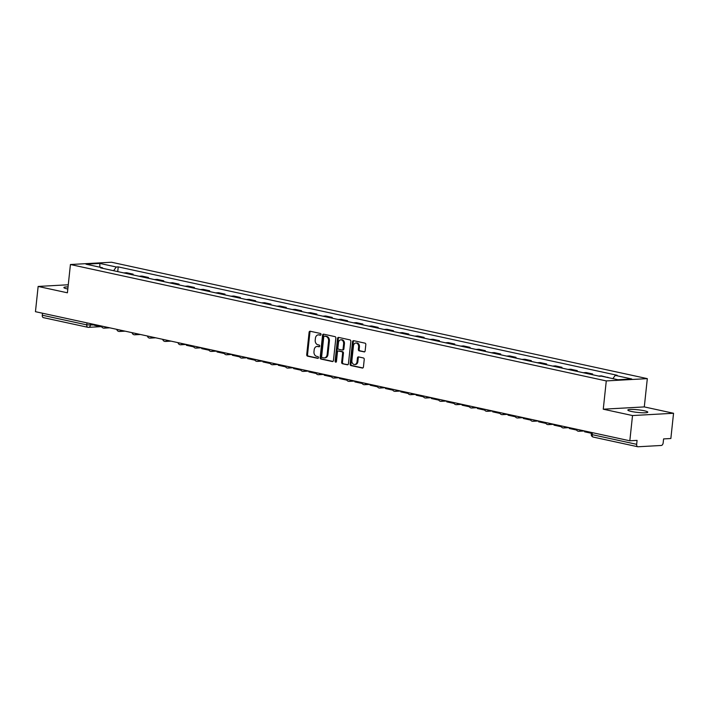 <?xml version="1.0" encoding="UTF-8"?>
<svg xmlns="http://www.w3.org/2000/svg" width="709" height="709" viewBox="0 0 709 709"><rect width="100%" height="100%" fill="white"/><g stroke="black" fill="none" stroke-linecap="round" stroke-linejoin="round"><path stroke-width="1.06" d="M321.026 334.488A0.886 0.682 -93.2 0 0 320.441 333.469L310.205 331.245A1.267 0.975 -93.2 0 0 309.106 332.282L306.713 354.686A1.267 0.975 -93.2 0 0 307.546 356.148L317.783 358.364A0.886 0.682 -93.2 0 0 317.969 356.627L316.639 356.335A4.041 3.111 -93.2 0 1 313.981 351.682L314.184 349.821A4.041 3.111 -93.2 0 1 317.047 346.453A4.041 3.111 -93.2 0 1 317.694 346.506L319.015 346.79A0.886 0.682 -93.2 0 0 319.201 345.053L317.88 344.76A4.041 3.111 -93.2 0 1 315.221 340.107L315.425 338.237A4.041 3.111 -93.2 0 1 318.279 334.878A4.041 3.111 -93.2 0 1 318.935 334.932L320.255 335.215A0.886 0.682 -93.2 0 0 321.026 334.488M644.215 410.75A10.032 1.329 6.1 0 0 633.651 409.456A10.032 1.329 6.1 0 0 627.837 410.041A10.032 1.329 6.1 0 0 631.418 411.468A10.032 1.329 6.1 0 0 641.982 412.762A10.032 1.329 6.1 0 0 647.796 412.177A10.032 1.329 6.1 0 0 644.215 410.75M68.037 286.906A10.032 1.329 6.1 0 0 63.899 287.544A10.032 1.329 6.1 0 0 67.479 288.962A10.032 1.329 6.1 0 0 67.807 289.033M364.054 351.921A1.267 0.975 -93.2 0 0 365.144 350.893L365.817 344.601A1.267 0.975 -93.2 0 0 364.984 343.147L353.614 340.683A1.267 0.975 -93.2 0 0 352.524 341.711L350.122 364.125A1.267 0.975 -93.2 0 0 350.955 365.578L362.326 368.042A1.267 0.975 -93.2 0 0 363.425 367.005L364.24 359.419A1.267 0.975 -93.2 0 0 363.407 357.965L358.541 356.902A1.267 0.975 -93.2 0 0 357.442 357.939L357.044 361.705A3.377 2.597 -93.2 0 1 354.651 364.523A3.377 2.597 -93.2 0 1 351.886 360.589L353.463 345.832A3.377 2.597 -93.2 0 1 355.847 343.023A3.377 2.597 -93.2 0 1 358.612 346.958L358.355 349.413A1.267 0.975 -93.2 0 0 359.179 350.866L364.453 351.903M606.284 380.919L603.262 409.199L632.517 415.554L629.822 440.794L35.45 311.685L38.144 286.445L67.408 292.799L70.43 264.519L606.284 380.919L647.317 378.633L111.464 262.233L70.43 264.519M335.844 338.096A1.267 0.975 -93.2 0 0 335.02 336.642L323.65 334.169A1.267 0.975 -93.2 0 0 322.551 335.206L320.158 357.611A1.267 0.975 -93.2 0 0 320.982 359.064L332.361 361.537A1.267 0.975 -93.2 0 0 333.452 360.5L335.844 338.096M338.627 337.422L350.007 339.895A1.267 0.975 -93.2 0 1 350.831 341.348L348.438 363.752A1.267 0.975 -93.2 0 1 347.339 364.789L342.474 363.735A1.267 0.975 -93.2 0 1 341.649 362.281L342.615 353.188A1.267 0.975 -93.2 0 0 341.782 351.735L338.556 351.035A1.267 0.975 -93.2 0 0 337.457 352.072L336.447 361.528A0.886 0.682 -93.2 0 1 335.1 361.236L337.537 338.459A1.267 0.975 -93.2 0 1 338.627 337.422M632.517 415.554L673.55 413.267L670.856 438.508L663.589 438.915L663.172 442.841A2.57 1.604 102.3 0 1 661.258 445.474L638.029 446.767A2.57 1.604 102.3 0 1 637.754 446.741L593.282 437.081A2.57 1.604 -77.7 0 1 592.183 434.661L636.664 444.321A2.57 1.604 102.3 0 0 637.754 446.741M673.55 413.267L644.295 406.913L647.317 378.633M629.822 440.794L637.081 440.386L636.664 444.321M43.666 317.65A2.57 1.604 -77.7 0 1 43.391 317.632A2.57 1.604 -77.7 0 1 42.292 315.213L86.764 324.873L94.527 324.97M42.505 313.218L42.292 315.213M68.259 284.77L38.144 286.445M130.288 274.33A5.92 3.696 -77.7 0 1 130.616 274.294L124.137 272.885A5.92 3.696 102.3 0 0 123.809 272.93M124.137 272.885L126.636 272.743L133.115 274.153L133.035 274.932M130.616 274.294L133.115 274.153M148.349 278.256L148.438 277.485L141.951 276.076L139.451 276.218A5.92 3.696 102.3 0 0 139.124 276.253M145.602 277.662A5.92 3.696 -77.7 0 1 145.93 277.618L148.438 277.485M163.664 281.588L163.752 280.808L157.274 279.399L154.766 279.541A5.92 3.696 102.3 0 0 154.438 279.576M160.925 280.986A5.92 3.696 -77.7 0 1 161.244 280.95L163.752 280.808M178.987 284.912L179.067 284.132L172.588 282.731L170.08 282.864A5.92 3.696 102.3 0 0 169.761 282.909M176.24 284.318A5.92 3.696 -77.7 0 1 176.559 284.274L179.067 284.132M194.301 288.235L194.381 287.464L187.903 286.055L185.395 286.197A5.92 3.696 102.3 0 0 185.076 286.232M191.554 287.641A5.92 3.696 -77.7 0 1 191.882 287.606L194.381 287.464M209.616 291.567L209.696 290.787L203.217 289.378L200.718 289.52A5.92 3.696 102.3 0 0 200.39 289.564M206.868 290.965A5.92 3.696 -77.7 0 1 207.196 290.929L209.696 290.787M224.93 294.891L225.01 294.12L218.532 292.711L216.032 292.852A5.92 3.696 102.3 0 0 215.704 292.888M222.183 294.297A5.92 3.696 -77.7 0 1 222.511 294.253L225.01 294.12M240.245 298.214L240.324 297.443L233.846 296.034L231.347 296.176A5.92 3.696 102.3 0 0 231.019 296.211M237.497 297.62A5.92 3.696 -77.7 0 1 237.825 297.585L240.324 297.443M255.559 301.547L255.648 300.767L249.16 299.366L246.661 299.499A5.92 3.696 102.3 0 0 246.333 299.544M252.821 300.953A5.92 3.696 -77.7 0 1 253.14 300.908L255.648 300.767M270.873 304.87L270.962 304.099L264.484 302.69L261.976 302.832A5.92 3.696 102.3 0 0 261.656 302.867M268.135 304.276A5.92 3.696 -77.7 0 1 268.454 304.241L270.962 304.099M286.197 308.202L286.276 307.422L279.798 306.013L277.29 306.155A5.92 3.696 102.3 0 0 276.971 306.199M283.449 307.6A5.92 3.696 -77.7 0 1 283.777 307.564L286.276 307.422M301.511 311.526L301.591 310.755L295.112 309.346L292.613 309.487A5.92 3.696 102.3 0 0 292.285 309.523M298.764 310.932A5.92 3.696 -77.7 0 1 299.092 310.888L301.591 310.755M316.826 314.849L316.905 314.078L310.427 312.669L307.928 312.811A5.92 3.696 102.3 0 0 307.6 312.846M314.078 314.255A5.92 3.696 -77.7 0 1 314.406 314.22L316.905 314.078M332.14 318.181L332.22 317.402L325.741 316.001L323.242 316.134A5.92 3.696 102.3 0 0 322.914 316.179M329.393 317.588A5.92 3.696 -77.7 0 1 329.72 317.543L332.22 317.402M347.454 321.505L347.543 320.734L341.056 319.325L338.556 319.467A5.92 3.696 102.3 0 0 338.228 319.502M344.707 320.911A5.92 3.696 -77.7 0 1 345.035 320.876L347.543 320.734M362.769 324.837L362.857 324.057L356.379 322.648L353.871 322.79A5.92 3.696 102.3 0 0 353.543 322.834M360.03 324.235A5.92 3.696 -77.7 0 1 360.349 324.199L362.857 324.057M378.092 328.161L378.172 327.39L371.693 325.98L369.185 326.113A5.92 3.696 102.3 0 0 368.866 326.158M375.345 327.567A5.92 3.696 -77.7 0 1 375.664 327.523L378.172 327.39M393.406 331.484L393.486 330.713L387.008 329.304L384.5 329.446A5.92 3.696 102.3 0 0 384.181 329.481M390.659 330.89A5.92 3.696 -77.7 0 1 390.987 330.855L393.486 330.713M408.721 334.816L408.801 334.036L402.322 332.636L399.823 332.769A5.92 3.696 102.3 0 0 399.495 332.813M405.973 334.223A5.92 3.696 -77.7 0 1 406.301 334.178L408.801 334.036M424.035 338.14L424.115 337.369L417.636 335.96L415.137 336.101A5.92 3.696 102.3 0 0 414.809 336.137M421.288 337.546A5.92 3.696 -77.7 0 1 421.616 337.502L424.115 337.369M439.35 341.472L439.429 340.692L432.951 339.283L430.452 339.425A5.92 3.696 102.3 0 0 430.124 339.46M436.602 340.869A5.92 3.696 -77.7 0 1 436.93 340.834L439.429 340.692M454.664 344.796L454.753 344.025L448.265 342.615L445.766 342.748A5.92 3.696 102.3 0 0 445.438 342.793M451.925 344.202A5.92 3.696 -77.7 0 1 452.245 344.157L454.753 344.025M469.978 348.119L470.067 347.348L463.589 345.939L461.08 346.081A5.92 3.696 102.3 0 0 460.761 346.116M467.24 347.525A5.92 3.696 -77.7 0 1 467.559 347.49L470.067 347.348M485.302 351.451L485.381 350.671L478.903 349.271L476.395 349.404A5.92 3.696 102.3 0 0 476.076 349.448M482.554 350.849A5.92 3.696 -77.7 0 1 482.882 350.813L485.381 350.671M500.616 354.775L500.696 354.004L494.217 352.595L491.718 352.736A5.92 3.696 102.3 0 0 491.39 352.772M497.869 354.181A5.92 3.696 -77.7 0 1 498.197 354.137L500.696 354.004M515.93 358.107L516.01 357.327L509.532 355.918L507.032 356.06A5.92 3.696 102.3 0 0 506.705 356.095M513.183 357.504A5.92 3.696 -77.7 0 1 513.511 357.469L516.01 357.327M531.245 361.43L531.325 360.659L524.846 359.25L522.347 359.383A5.92 3.696 102.3 0 0 522.019 359.428M528.497 360.837A5.92 3.696 -77.7 0 1 528.825 360.792L531.325 360.659M546.559 364.754L546.648 363.983L540.161 362.574L537.661 362.716A5.92 3.696 102.3 0 0 537.333 362.751M543.812 364.16A5.92 3.696 -77.7 0 1 544.14 364.125L546.648 363.983M561.874 368.086L561.962 367.306L555.484 365.897L552.976 366.039A5.92 3.696 102.3 0 0 552.648 366.083M559.135 367.484A5.92 3.696 -77.7 0 1 559.454 367.448L561.962 367.306M577.197 371.41L577.277 370.639L570.798 369.229L568.29 369.371A5.92 3.696 102.3 0 0 567.971 369.407M574.45 370.816A5.92 3.696 -77.7 0 1 574.769 370.772L577.277 370.639M592.511 374.742L592.591 373.962L586.113 372.553L583.604 372.695A5.92 3.696 102.3 0 0 583.285 372.73M589.764 374.139A5.92 3.696 -77.7 0 1 590.092 374.104L592.591 373.962M607.879 377.551L601.427 375.885L598.928 376.018A5.92 3.696 102.3 0 0 598.6 376.062M606.931 377.348L607.905 377.285M102.84 268.374L102.504 267.772L86.011 264.191L99.801 263.42L116.294 267.001L113.6 270.705M612.868 378.633L615.235 375.389L617.167 375.274L118.226 266.894L116.294 267.001M615.235 375.389L631.728 378.969L617.938 379.74L601.445 376.151L599.522 376.257L100.581 267.878L102.504 267.772M603.262 409.199L644.295 406.913M117.721 271.6L118.226 266.894M99.801 263.42L99.863 267.196M320.725 335.091L319.75 334.878A4.041 3.111 -93.2 0 0 319.103 334.834L318.279 334.878M317.047 346.453L317.862 346.409A4.041 3.111 -93.2 0 1 318.518 346.462L319.493 346.674M310.453 331.307A1.267 0.975 -93.2 0 0 309.93 332.237L307.529 354.642A1.267 0.975 -93.2 0 0 308.362 356.095L318.252 358.249M323.898 334.223A1.267 0.975 -93.2 0 0 323.366 335.162L320.973 357.566A1.267 0.975 -93.2 0 0 321.806 359.02L332.929 361.43M324.518 336.146A0.886 0.682 -93.2 0 0 323.756 336.864L321.647 356.538A0.886 0.682 -93.2 0 0 322.232 357.549L323.632 357.859A4.041 3.111 -93.2 0 0 324.279 357.912A4.041 3.111 -93.2 0 0 327.141 354.544L328.577 341.1A4.041 3.111 -93.2 0 0 325.918 336.447L324.518 336.146L325.342 336.093A0.886 0.682 -93.2 0 0 325.059 336.11M324.279 357.912L325.103 357.859A4.041 3.111 -93.2 0 0 327.957 354.5L327.141 354.544M325.342 336.093L326.734 336.403A4.041 3.111 -93.2 0 1 329.393 341.056L327.957 354.5M347.915 364.692L342.474 363.735M338.973 351.017A1.267 0.975 -93.2 0 1 339.381 350.99L342.607 351.691A1.267 0.975 -93.2 0 1 343.44 353.144L342.465 362.237A1.267 0.975 -93.2 0 0 343.298 363.69M338.884 337.475A1.267 0.975 -93.2 0 0 338.353 338.415L335.924 361.191A0.886 0.682 -93.2 0 0 336.226 362.069M343.626 343.759A3.377 2.597 -93.2 0 0 340.861 339.833A3.377 2.597 -93.2 0 0 338.468 342.642L337.909 347.835A1.267 0.975 -93.2 0 0 338.742 349.298L341.968 349.998A1.267 0.975 -93.2 0 0 343.067 348.961L343.626 343.759L344.441 343.714A3.377 2.597 -93.2 0 0 341.676 339.779L340.861 339.833M342.793 349.945A1.267 0.975 -93.2 0 0 343.892 348.917L343.067 348.961M344.441 343.714L343.892 348.917M355.847 343.023L356.671 342.979A3.377 2.597 -93.2 0 1 359.436 346.914L359.171 349.369A1.267 0.975 -93.2 0 0 360.004 350.822L364.621 351.824M354.651 364.523L355.466 364.47A3.377 2.597 -93.2 0 0 357.859 361.661L357.044 361.705M358.789 356.964A1.267 0.975 -93.2 0 0 358.267 357.894L357.859 361.661M353.871 340.737A1.267 0.975 -93.2 0 0 353.339 341.667L350.946 364.072A1.267 0.975 -93.2 0 0 351.779 365.525L362.893 367.944M101.812 326.929L94.492 325.334L94.572 324.527M193.708 346.887L186.378 345.301L186.467 344.485M209.022 350.219L201.702 348.624L201.781 347.818M224.336 353.543L217.016 351.956L217.105 351.141M239.651 356.866L232.33 355.28L232.419 354.465M254.965 360.199L247.645 358.603L247.733 357.797M270.28 363.522L262.959 361.936L263.048 361.12M285.603 366.854L278.274 365.259L278.362 364.453M300.917 370.178L293.597 368.591L293.677 367.776M316.232 373.501L308.911 371.915L309 371.099M331.546 376.833L324.226 375.238L324.314 374.432M346.861 380.157L339.54 378.571L339.629 377.755M362.175 383.489L354.854 381.894L354.943 381.079M377.498 386.813L370.169 385.217L370.258 384.411M392.813 390.136L385.483 388.55L385.572 387.734M408.127 393.468L400.807 391.873L400.886 391.067M423.441 396.792L416.121 395.205L416.21 394.39M438.756 400.124L431.435 398.529L431.524 397.714M454.07 403.448L446.75 401.852L446.838 401.046M469.385 406.771L462.064 405.185L462.153 404.369M484.708 410.103L477.379 408.508L477.467 407.702M500.022 413.427L492.702 411.84L492.782 411.025M515.337 416.759L508.016 415.164L508.105 414.348M530.651 420.082L523.331 418.487L523.419 417.681M545.965 423.406L538.645 421.82L538.734 421.004M561.28 426.738L553.959 425.143L554.048 424.337M576.603 430.062L569.274 428.475L569.362 427.66M591.377 433.27L584.588 431.799L584.677 430.983M90.539 323.65L90.371 325.201A2.57 1.976 -93.2 0 1 88.554 327.345A2.57 1.976 -93.2 0 1 88.138 327.319A2.57 1.604 -77.7 0 1 87.863 327.292A2.57 1.604 -77.7 0 1 86.764 324.873L86.977 322.879M590.092 374.104L583.604 372.695M574.769 370.772L568.29 369.371M559.454 367.448L552.976 366.039M544.14 364.125L537.661 362.716M528.825 360.792L522.347 359.383M513.511 357.469L507.032 356.06M498.197 354.137L491.718 352.736M482.882 350.813L476.395 349.404M467.559 347.49L461.08 346.081M452.245 344.157L445.766 342.748M436.93 340.834L430.452 339.425M421.616 337.502L415.137 336.101M406.301 334.178L399.823 332.769M390.987 330.855L384.5 329.446M375.664 327.523L369.185 326.113M360.349 324.199L353.871 322.79M345.035 320.876L338.556 319.467M329.72 317.543L323.242 316.134M314.406 314.22L307.928 312.811M299.092 310.888L292.613 309.487M283.777 307.564L277.29 306.155M268.454 304.241L261.976 302.832M253.14 300.908L246.661 299.499M237.825 297.585L231.347 296.176M222.511 294.253L216.032 292.852M207.196 290.929L200.718 289.52M191.882 287.606L185.395 286.197M176.559 284.274L170.08 282.864M161.244 280.95L154.766 279.541M145.93 277.618L139.451 276.218M599.92 376.24L598.928 376.018M105.703 326.946A2.57 1.976 86.8 0 1 104.134 328.134A2.57 1.976 86.8 0 1 103.727 328.107M121.017 330.27A2.57 1.976 86.8 0 1 119.458 331.466A2.57 1.976 86.8 0 1 119.041 331.431M136.332 333.593A2.57 1.976 86.8 0 1 134.772 334.79A2.57 1.976 86.8 0 1 134.356 334.763M151.646 336.926A2.57 1.976 86.8 0 1 150.086 338.122A2.57 1.976 86.8 0 1 149.67 338.087M166.961 340.249A2.57 1.976 86.8 0 1 165.401 341.446A2.57 1.976 86.8 0 1 164.984 341.41M182.284 343.573A2.57 1.976 86.8 0 1 180.715 344.769A2.57 1.976 86.8 0 1 180.308 344.742M197.598 346.905A2.57 1.976 86.8 0 1 196.03 348.101A2.57 1.976 86.8 0 1 195.622 348.066M212.913 350.228A2.57 1.976 86.8 0 1 211.353 351.425A2.57 1.976 86.8 0 1 210.936 351.389M228.227 353.561A2.57 1.976 86.8 0 1 226.667 354.757A2.57 1.976 86.8 0 1 226.251 354.722M243.542 356.884A2.57 1.976 86.8 0 1 241.982 358.08A2.57 1.976 86.8 0 1 241.565 358.045M258.856 360.207A2.57 1.976 86.8 0 1 257.296 361.404A2.57 1.976 86.8 0 1 256.88 361.377M274.179 363.54A2.57 1.976 86.8 0 1 272.611 364.736A2.57 1.976 86.8 0 1 272.194 364.701M289.494 366.863A2.57 1.976 86.8 0 1 287.925 368.06A2.57 1.976 86.8 0 1 287.517 368.024M304.808 370.195A2.57 1.976 86.8 0 1 303.239 371.392A2.57 1.976 86.8 0 1 302.832 371.356M320.122 373.519A2.57 1.976 86.8 0 1 318.563 374.715A2.57 1.976 86.8 0 1 318.146 374.68M335.437 376.842A2.57 1.976 86.8 0 1 333.877 378.039A2.57 1.976 86.8 0 1 333.46 378.012M350.751 380.175A2.57 1.976 86.8 0 1 349.191 381.371A2.57 1.976 86.8 0 1 348.775 381.336M366.066 383.498A2.57 1.976 86.8 0 1 364.506 384.695A2.57 1.976 86.8 0 1 364.089 384.659M381.389 386.83A2.57 1.976 86.8 0 1 379.82 388.027A2.57 1.976 86.8 0 1 379.412 387.991M396.703 390.154A2.57 1.976 86.8 0 1 395.135 391.35A2.57 1.976 86.8 0 1 394.727 391.315M412.018 393.477A2.57 1.976 86.8 0 1 410.458 394.674A2.57 1.976 86.8 0 1 410.041 394.647M427.332 396.81A2.57 1.976 86.8 0 1 425.772 398.006A2.57 1.976 86.8 0 1 425.356 397.971M442.646 400.133A2.57 1.976 86.8 0 1 441.087 401.329A2.57 1.976 86.8 0 1 440.67 401.294M457.961 403.465A2.57 1.976 86.8 0 1 456.401 404.662A2.57 1.976 86.8 0 1 455.984 404.626M473.284 406.789A2.57 1.976 86.8 0 1 471.715 407.985A2.57 1.976 86.8 0 1 471.299 407.95M488.598 410.112A2.57 1.976 86.8 0 1 487.03 411.309A2.57 1.976 86.8 0 1 486.622 411.282M503.913 413.444A2.57 1.976 86.8 0 1 502.344 414.641A2.57 1.976 86.8 0 1 501.937 414.605M519.227 416.768A2.57 1.976 86.8 0 1 517.667 417.964A2.57 1.976 86.8 0 1 517.251 417.929M534.542 420.1A2.57 1.976 86.8 0 1 532.982 421.297A2.57 1.976 86.8 0 1 532.565 421.261M549.856 423.424A2.57 1.976 86.8 0 1 548.296 424.62A2.57 1.976 86.8 0 1 547.88 424.585M565.17 426.747A2.57 1.976 86.8 0 1 563.611 427.944A2.57 1.976 86.8 0 1 563.194 427.917M580.494 430.079A2.57 1.976 86.8 0 1 578.925 431.276A2.57 1.976 86.8 0 1 578.517 431.24M592.405 432.667L592.183 434.661L591.271 434.289A2.57 2.57 0 0 0 593.282 437.081A2.57 1.604 -77.7 0 0 593.557 437.107M319.75 334.878L318.935 334.932M318.518 346.462L317.694 346.506M308.362 356.095L307.546 356.148M307.529 354.642L306.713 354.686M309.93 332.237L309.106 332.282M321.806 359.02L320.982 359.064M320.973 357.566L320.158 357.611M323.366 335.162L322.551 335.206M329.393 341.056L328.577 341.1M326.734 336.403L325.918 336.447M342.465 362.237L341.649 362.281M343.44 353.144L342.615 353.188M342.607 351.691L341.782 351.735M339.381 350.99L338.556 351.035M335.924 361.191L335.1 361.236M338.353 338.415L337.537 338.459M360.004 350.822L359.179 350.866M359.171 349.369L358.355 349.413M359.436 346.914L358.612 346.958M358.267 357.894L357.442 357.939M351.779 365.525L350.955 365.578M350.946 364.072L350.122 364.125M353.339 341.667L352.524 341.711M101.458 326.025A2.57 2.57 0 0 0 104.134 328.134L109.762 327.824M116.781 329.348A2.57 2.57 0 0 0 119.458 331.466L125.085 331.156M132.096 332.672A2.57 2.57 0 0 0 134.772 334.79L140.4 334.48M147.41 336.004A2.57 2.57 0 0 0 150.086 338.122L155.714 337.803M162.724 339.327A2.57 2.57 0 0 0 165.401 341.446L171.029 341.135M178.039 342.66A2.57 2.57 0 0 0 180.715 344.769L186.343 344.459M193.353 345.983A2.57 2.57 0 0 0 196.03 348.101L201.657 347.782M208.676 349.307A2.57 2.57 0 0 0 211.353 351.425L216.972 351.115M223.991 352.639A2.57 2.57 0 0 0 226.667 354.757L232.295 354.438M239.305 355.962A2.57 2.57 0 0 0 241.982 358.08L247.609 357.77M254.62 359.295A2.57 2.57 0 0 0 257.296 361.404L262.924 361.094M269.934 362.618A2.57 2.57 0 0 0 272.611 364.736L278.238 364.417M285.248 365.941A2.57 2.57 0 0 0 287.925 368.06L293.553 367.749M300.563 369.274A2.57 2.57 0 0 0 303.239 371.392L308.867 371.073M315.886 372.597A2.57 2.57 0 0 0 318.563 374.715L324.19 374.405M331.2 375.93A2.57 2.57 0 0 0 333.877 378.039L339.505 377.729M346.515 379.253A2.57 2.57 0 0 0 349.191 381.371L354.819 381.052M361.829 382.576A2.57 2.57 0 0 0 364.506 384.695L370.133 384.384M377.144 385.909A2.57 2.57 0 0 0 379.82 388.027L385.448 387.708M392.458 389.232A2.57 2.57 0 0 0 395.135 391.35L400.762 391.04M407.781 392.556A2.57 2.57 0 0 0 410.458 394.674L416.077 394.364M423.096 395.888A2.57 2.57 0 0 0 425.772 398.006L431.4 397.687M438.41 399.211A2.57 2.57 0 0 0 441.087 401.329L446.714 401.019M453.725 402.544A2.57 2.57 0 0 0 456.401 404.662L462.029 404.343M469.039 405.867A2.57 2.57 0 0 0 471.715 407.985L477.343 407.675M484.353 409.19A2.57 2.57 0 0 0 487.03 411.309L492.658 410.998M499.668 412.523A2.57 2.57 0 0 0 502.344 414.641L507.972 414.322M514.991 415.846A2.57 2.57 0 0 0 517.667 417.964L523.295 417.654M530.305 419.179A2.57 2.57 0 0 0 532.982 421.297L538.61 420.978M545.62 422.502A2.57 2.57 0 0 0 548.296 424.62L553.924 424.31M560.934 425.825A2.57 2.57 0 0 0 563.611 427.944L569.238 427.633M576.249 429.158A2.57 2.57 0 0 0 578.925 431.276L584.553 430.957M591.466 432.463L591.271 434.289M100.643 326.672L88.554 327.345A2.57 2.57 0 0 1 87.863 327.292L43.391 317.632M325.201 336.084L324.376 336.128M339.177 350.973L338.353 351.017M342.996 349.962L342.172 350.007"/></g></svg>
